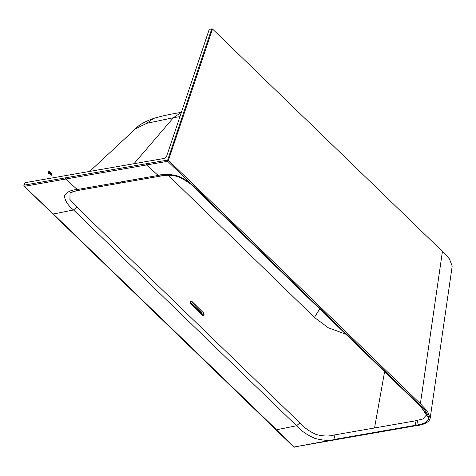 <?xml version="1.0" encoding="UTF-8"?>
<svg xmlns="http://www.w3.org/2000/svg" width="476" height="476" viewBox="0 0 476 476"><rect width="100%" height="100%" fill="white"/><g stroke="black" fill="none" stroke-linecap="round" stroke-linejoin="round"><path stroke-width="0.71" d="M23.955 185.979L53.336 214.027L73.518 209.958C68.032 205.489 64.998 200.812 64.409 195.934C66.61 192.036 70.9 189.906 77.29 189.537L65.617 179.035L24.496 186.3L23.961 185.569L25.02 182.689L24.942 183.087L25.02 182.689L164.226 158.431L166.642 156.211L209.297 29.209L212.528 29.03L168.433 160.323L420.54 403.88L427.412 411.163L430.191 418.208L429.108 420.719C426.068 423.503 421.861 425.139 416.488 425.627L415.887 425.229L335.003 439.324C329.85 440.943 323.079 440.603 314.684 438.307C306.657 434.683 300.618 430.494 296.554 425.746L299.874 422.908L76.88 207.179L69.895 199.42L70.097 192.911L78.04 190.067M70.097 192.911L70.055 192.947C69.96 192.477 73.007 191.584 79.2 190.257L77.29 189.537L117.715 182.469L119.583 183.189L120.696 182.546M418.035 403.434L419.511 404.725L428.947 418.696L424.39 423.301L415.911 425.365L335.086 439.449L334.033 435.022C328.797 436.498 322.758 436.29 315.933 434.404C309.346 431.363 303.991 427.531 299.874 422.908M334.033 435.022L414.882 420.933L422.759 419.011L426.633 414.804L425.717 412.555L418.374 404.362L195.309 188.597C193.006 185.265 187.401 181.314 178.488 176.733L172.764 175.394C167.451 175.085 163.214 175.346 160.061 176.174L161.15 175.561L160.061 176.174L79.2 190.257M319.723 308.918L314.422 317.421L328.256 327.762L345.885 334.223M314.422 317.421L168.218 175.192M203.668 312.78C204.472 314.785 204.073 315.624 202.478 315.302L190.638 303.849C189.835 301.849 190.233 301.005 191.834 301.326L203.526 312.899L191.691 301.451L190.971 301.195L190.138 302.337M202.49 315.255L203.139 315.451L203.526 312.899L201.764 313.208L202.223 314.963M190.245 303.206L202.425 315.195M194.976 187.681L419.356 404.713C424.872 409.182 428.013 413.828 428.775 418.642C426.657 422.64 422.367 424.836 415.887 425.229L414.882 420.933M158.181 175.442C163.494 173.782 170.235 174.026 178.393 176.174C186.366 179.976 192.328 184.23 196.279 188.93L167.695 161.322L146.507 164.946L158.181 175.442L160.061 176.174L158.181 175.442L117.715 182.469M416.458 425.627L335.604 439.717L335.086 439.449L294.055 447.029L276.401 429.81L296.554 425.746L73.518 209.958L76.88 207.179M293.799 446.982L294.406 447.196M168.415 160.37L167.695 161.322L167.665 160.114L168.433 160.323L167.671 160.097L211.778 28.774M197.475 188.103L196.451 188.942L419.362 404.582L420.391 403.737L442.436 251.429L212.528 29.03M442.436 251.429L449.415 258.885L452.2 266.126L430.191 418.208M417.512 420.451L416.845 425.062M133.994 163.702L173.377 117.739L179.946 116.602M181.368 112.366L173.377 117.739L146.673 123.326L135.464 128.829M153.462 118.494L146.673 123.326M50.426 173.621L50.545 174.751L50.426 173.621L50.926 174.02L50.575 174.567M48.79 171.521L48.951 171.181L50.712 172.77L50.902 173.538L48.748 171.521L50.956 173.514M48.951 171.181L48.748 171.521M49.813 173.46L49.516 173.282L49.813 173.46M49.552 173.276L49.855 173.454L49.552 173.276M50.081 173.686L49.331 173.044L50.081 173.686L49.801 173.936M49.331 173.044L49.575 172.8L49.29 173.05L50.039 173.692M48.469 172.949L48.635 172.604L48.469 172.949M49.177 172.3L49.45 172.568L48.516 173.258L48.118 172.871L48.659 171.8L48.814 172.562L49.177 172.3L48.772 172.562M48.516 173.258L48.885 173.448M49.028 172.847L48.558 173.258L48.159 172.871M48.659 171.8L48.118 172.871M48.594 172.604L48.564 173.085M48.635 172.604L48.606 173.08M51.075 173.77L51.116 173.294L51.116 173.764M51.116 173.294L51.979 174.127L51.765 174.508L51.111 173.871M51.807 174.502L51.146 173.871M51.682 174.769C50.997 174.103 50.849 174.18 51.241 175.001C50.849 174.18 50.997 174.103 51.682 174.769L51.479 175.192L50.825 174.811L51.164 175.079M51.64 174.775C50.956 174.103 50.813 174.18 51.2 175.007M50.759 174.912L51.444 175.198M52.967 213.462L53.336 214.027L52.967 213.462M384.602 371.673L374.529 428.001M201.437 312.589L189.93 301.754L191.834 301.326M201.616 313.392L200.652 313.44M199.944 311.679L199.605 312.429M419.362 404.582L420.54 403.88M276.032 429.245L53.336 214.027M416.488 425.627L415.911 425.365M24.038 185.164L65.361 177.851L65.617 179.035L146.507 164.946L146.245 163.756L167.671 160.097M65.361 177.851L146.245 163.756M335.604 439.717L293.829 447.065L24.068 186.134L23.848 185.289L24.829 182.808M201.717 313.273L190.192 302.248M203.139 315.451L190.638 303.759C190.067 302.177 190.174 301.326 190.971 301.195M153.373 118.518C144.835 121.511 138.873 124.938 135.487 128.806L89.69 171.419M181.183 112.395C169.718 114.246 160.448 116.287 153.379 118.518"/></g></svg>
